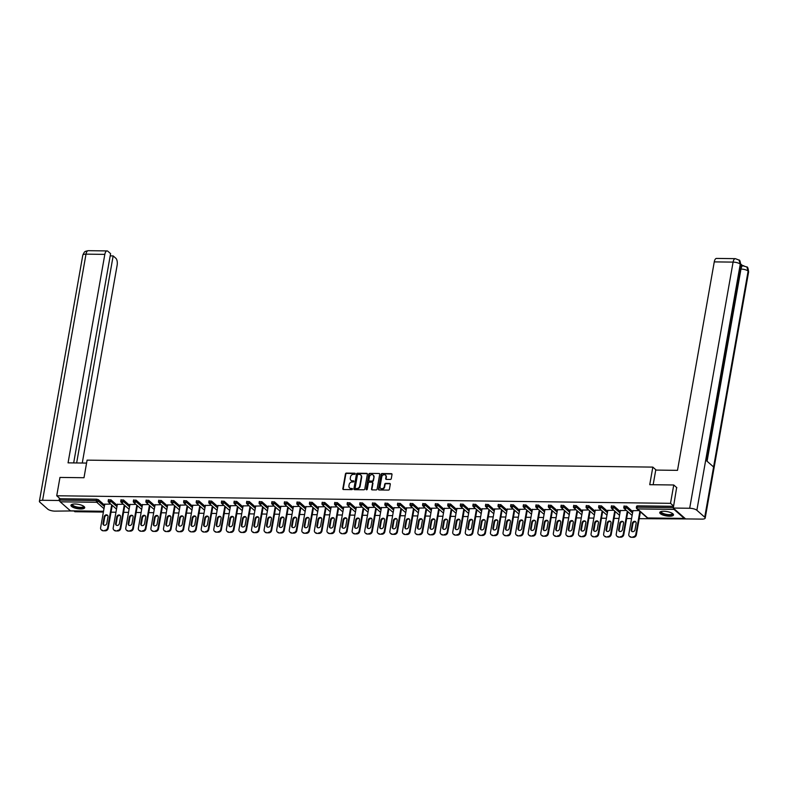 <?xml version="1.0" encoding="UTF-8"?>
<svg xmlns="http://www.w3.org/2000/svg" width="788" height="788" viewBox="0 0 788 788"><rect width="100%" height="100%" fill="white"/><g stroke="black" fill="none" stroke-linecap="round" stroke-linejoin="round"><path stroke-width="1.18" d="M355.24 473.785A0.621 0.522 -48.6 0 0 354.787 473.204L346.385 473.096A0.877 0.739 -48.6 0 0 345.449 473.913L342.839 488.708A0.877 0.739 -48.6 0 0 343.489 489.535L351.891 489.634A0.621 0.522 -48.6 0 0 352.098 488.491L351.005 488.471A2.817 2.374 -48.6 0 1 348.936 485.812L349.153 484.581A2.817 2.374 -48.6 0 1 352.147 481.98L353.241 482A0.621 0.522 -48.6 0 0 353.448 480.847L352.354 480.828A2.817 2.374 -48.6 0 1 350.286 478.168L350.502 476.937A2.817 2.374 -48.6 0 1 353.497 474.337L354.59 474.356A0.621 0.522 -48.6 0 0 355.24 473.785M355.23 473.529A0.621 0.522 -48.6 0 0 355.152 473.519L346.75 473.421A0.877 0.739 -48.6 0 0 345.814 474.228L343.204 489.023A0.877 0.739 -48.6 0 0 343.263 489.496M352.531 488.816A0.621 0.522 -48.6 0 0 352.453 488.806L351.005 488.471M353.881 481.173A0.621 0.522 -48.6 0 0 353.802 481.163L352.354 480.828M663.801 511.254A6.993 2.206 -170 0 0 659.743 512.525A6.993 2.206 -170 0 0 669.455 516.229A6.993 2.206 -170 0 0 673.504 514.958A6.993 2.206 -170 0 0 663.801 511.254M74.998 504.005A6.993 2.206 -170 0 0 70.94 505.275A6.993 2.206 -170 0 0 80.652 508.979A6.993 2.206 -170 0 0 84.71 507.708A6.993 2.206 -170 0 0 74.998 504.005M390.346 479.449A0.877 0.739 -48.6 0 0 391.281 478.631L392.01 474.484A0.877 0.739 -48.6 0 0 391.37 473.657L382.032 473.539A0.877 0.739 -48.6 0 0 381.096 474.346L378.486 489.141A0.877 0.739 -48.6 0 0 379.136 489.978L388.464 490.087A0.877 0.739 -48.6 0 0 389.41 489.279L390.287 484.265A0.877 0.739 -48.6 0 0 389.646 483.428L385.647 483.379A0.877 0.739 -48.6 0 0 384.711 484.196L384.268 486.679A2.354 1.98 -48.6 0 1 380.043 486.629L381.756 476.888A2.354 1.98 -48.6 0 1 385.992 476.947L385.706 478.562A0.877 0.739 -48.6 0 0 386.347 479.399L390.346 479.449M56.736 495.77L59.967 477.429L83.991 477.725L87.084 460.143L652.828 467.107L649.736 484.689L673.75 484.984L670.519 503.325L56.736 495.77L60.115 498.745L59.878 500.084L96.402 500.538L96.638 499.198L60.115 498.745M367.405 474.179A0.877 0.739 -48.6 0 0 366.755 473.352L357.417 473.233A0.877 0.739 -48.6 0 0 356.481 474.051L353.881 488.836A0.877 0.739 -48.6 0 0 354.521 489.673L363.859 489.781A0.877 0.739 -48.6 0 0 364.795 488.974L367.405 474.179M369.73 473.391L379.067 473.499A0.877 0.739 -48.6 0 1 379.708 474.337L377.097 489.121A0.877 0.739 -48.6 0 1 376.162 489.939L372.172 489.89A0.877 0.739 -48.6 0 1 371.522 489.053L372.576 483.054A0.877 0.739 -48.6 0 0 371.936 482.226L369.286 482.197A0.877 0.739 -48.6 0 0 368.351 483.005L367.247 489.249A0.621 0.522 -48.6 0 1 366.134 489.24L368.794 474.199A0.877 0.739 -48.6 0 1 369.73 473.391L379.067 473.499M656.217 470.091L652.828 467.107M70.871 510.86A1.34 0.591 -89.3 0 1 70.664 510.939A1.34 0.591 -89.3 0 1 70.457 510.851L60.203 501.828A1.34 0.591 -89.3 0 1 59.878 500.084M74.003 510.988L74.84 511.717L103.386 512.072M688.692 518.947L639.206 518.671M673.75 484.984L676.862 487.723M670.519 503.325L673.632 506.063M673.641 508.368A1.34 0.591 90.7 0 0 673.996 509.383L684.25 518.415A1.34 0.591 90.7 0 0 684.447 518.494A1.34 0.591 90.7 0 0 684.811 518.218M631.572 518.573L626.637 518.514M618.994 518.425L614.059 518.356M606.415 518.268L601.48 518.209M593.837 518.11L588.902 518.051M581.268 517.952L576.333 517.893M568.69 517.805L563.755 517.736M556.111 517.647L551.176 517.588M543.543 517.489L538.598 517.43M530.964 517.332L526.029 517.273M518.386 517.184L513.451 517.125M505.807 517.026L500.873 516.967M493.239 516.869L488.304 516.81M480.66 516.721L475.725 516.652M468.082 516.564L463.147 516.504M455.513 516.406L450.569 516.347M442.935 516.248L438 516.189M430.356 516.101L425.421 516.041M417.778 515.943L412.843 515.884M405.209 515.785L400.274 515.726M392.631 515.638L387.696 515.569M380.052 515.48L375.118 515.421M367.484 515.322L362.539 515.263M354.905 515.165L349.971 515.106M342.327 515.017L337.392 514.958M329.748 514.86L324.814 514.8M317.18 514.702L312.245 514.643M304.601 514.554L299.667 514.485M292.023 514.397L287.088 514.337M279.445 514.239L274.51 514.18M266.876 514.081L261.941 514.022M254.297 513.934L249.363 513.875M241.719 513.776L236.784 513.717M229.15 513.618L224.206 513.559M216.572 513.471L211.637 513.402M203.993 513.313L199.059 513.254M191.415 513.155L186.48 513.096M178.846 512.998L173.912 512.939M166.268 512.85L161.333 512.781M153.69 512.692L148.755 512.633M141.121 512.535L136.176 512.476M128.542 512.387L123.608 512.318M115.964 512.23L111.029 512.17M104.774 504.231L110.763 504.064M636.724 506.32L637.394 505.857L637.157 507.196L673.346 507.639M673.582 506.3L637.394 505.857M96.638 499.198L98.392 499.69L104.607 505.167M624.145 506.162L626.568 506.191L632.784 511.668M611.577 506.014L613.99 506.044L620.205 511.52M598.998 505.857L601.421 505.886L607.637 511.363M586.42 505.699L588.843 505.729L595.058 511.205M573.851 505.551L576.264 505.581L582.48 511.057M561.273 505.394L563.686 505.423L569.911 510.9M548.694 505.236L551.117 505.266L557.333 510.742M536.116 505.078L538.539 505.108L544.754 510.585M523.547 504.931L525.96 504.96L532.176 510.437M510.969 504.773L513.382 504.803L519.607 510.279M498.39 504.615L500.813 504.645L507.029 510.122M485.822 504.458L488.235 504.487L494.45 509.974M473.243 504.31L475.656 504.34L481.882 509.816M460.665 504.153L463.088 504.182L469.303 509.659M448.086 503.995L450.509 504.024L456.725 509.501M435.518 503.847L437.931 503.877L444.146 509.353M422.939 503.69L425.353 503.719L431.578 509.196M410.361 503.532L412.784 503.562L418.999 509.038M397.782 503.374L400.206 503.404L406.421 508.89M385.214 503.227L387.627 503.256L393.852 508.733M372.635 503.069L375.058 503.099L381.274 508.575M360.057 502.911L362.48 502.941L368.695 508.418M347.488 502.764L349.902 502.793L356.117 508.27M334.91 502.606L337.323 502.636L343.548 508.112M322.331 502.449L324.755 502.478L330.97 507.955M309.753 502.291L312.176 502.32L318.391 507.797M297.184 502.143L299.598 502.173L305.813 507.649M284.606 501.986L287.029 502.015L293.244 507.492M272.027 501.828L274.451 501.858L280.666 507.334M259.459 501.68L261.872 501.71L268.087 507.186M246.88 501.523L249.294 501.552L255.519 507.029M234.302 501.365L236.725 501.395L242.94 506.871M221.724 501.207L224.147 501.237L230.362 506.714M209.155 501.06L211.568 501.089L217.784 506.566M196.576 500.902L198.99 500.932L205.215 506.408M183.998 500.744L186.421 500.774L192.636 506.251M171.429 500.597L173.843 500.626L180.058 506.103M158.851 500.439L161.264 500.469L167.489 505.945M146.273 500.281L148.696 500.311L154.911 505.788M133.694 500.124L136.117 500.153L142.333 505.63M121.125 499.976L123.539 500.006L129.754 505.482M108.547 499.819L110.96 499.848L117.185 505.325M117.353 504.389L123.342 504.212M129.922 504.537L135.92 504.369M142.5 504.694L148.489 504.527M155.078 504.852L161.067 504.684M167.647 505.01L173.646 504.832M180.225 505.157L186.224 504.99M192.804 505.315L198.793 505.147M205.382 505.472L211.371 505.295M217.951 505.62L223.95 505.453M230.529 505.778L236.518 505.61M243.108 505.935L249.097 505.768M255.676 506.093L261.675 505.916M268.255 506.241L274.254 506.073M280.833 506.398L286.822 506.231M293.412 506.556L299.401 506.389M305.98 506.704L311.979 506.536M318.559 506.861L324.548 506.694M331.137 507.019L337.126 506.851M343.706 507.176L349.705 506.999M356.284 507.324L362.283 507.157M368.863 507.482L374.852 507.314M381.441 507.639L387.43 507.472M394.01 507.787L400.009 507.62M406.588 507.945L412.587 507.777M419.167 508.102L425.156 507.935M431.735 508.26L437.734 508.083M444.314 508.408L450.312 508.24M456.892 508.565L462.881 508.398M469.471 508.723L475.459 508.555M482.039 508.871L488.038 508.703M494.618 509.028L500.616 508.861M507.196 509.186L513.185 509.018M519.775 509.344L525.763 509.166M532.343 509.491L538.342 509.324M544.922 509.649L550.91 509.481M557.5 509.806L563.489 509.639M570.069 509.954L576.067 509.787M582.647 510.112L588.646 509.944M595.226 510.269L601.214 510.102M607.804 510.427L613.793 510.25M620.373 510.575L626.371 510.407M632.951 510.732L638.94 510.565M351.152 480.463A2.817 2.374 -48.6 0 0 352.719 481.153M349.803 488.107A2.817 2.374 -48.6 0 0 351.369 488.796M367.346 473.706A0.877 0.739 -48.6 0 0 367.119 473.667L357.782 473.558A0.877 0.739 -48.6 0 0 356.846 474.366L354.236 489.161A0.877 0.739 -48.6 0 0 354.304 489.634M358.087 474.396A0.621 0.522 -48.6 0 0 357.437 474.967L355.142 487.949A0.621 0.522 -48.6 0 0 355.595 488.53L356.747 488.54A2.817 2.374 -48.6 0 0 359.742 485.95L361.308 477.075A2.817 2.374 -48.6 0 0 359.239 474.406L358.087 474.396M360.805 475.095A2.817 2.374 -48.6 0 1 361.662 477.39L360.106 486.265A2.817 2.374 -48.6 0 1 357.102 488.865L355.959 488.846M372.517 482.581A0.877 0.739 -48.6 0 1 372.941 483.379L371.887 489.378A0.877 0.739 -48.6 0 0 371.946 489.85M370.084 473.706A0.877 0.739 -48.6 0 0 369.148 474.514L366.499 489.555A0.621 0.522 -48.6 0 0 366.509 489.811M373.679 476.829A2.354 1.98 -48.6 0 0 369.444 476.779L368.843 480.207A0.877 0.739 -48.6 0 0 369.483 481.044L372.133 481.074A0.877 0.739 -48.6 0 0 373.069 480.266L374.044 477.154A2.354 1.98 -48.6 0 0 373.285 475.213M369.267 481.005A0.877 0.739 -48.6 0 0 369.848 481.36L369.483 481.044M374.044 477.154L373.433 480.581A0.877 0.739 -48.6 0 1 372.497 481.399L369.848 481.36M385.598 475.322A2.354 1.98 -48.6 0 1 386.356 477.262L386.061 478.887A0.877 0.739 -48.6 0 0 386.13 479.36M380.791 488.57A2.354 1.98 -48.6 0 0 384.633 487.004L384.268 486.679M390.227 483.793A0.877 0.739 -48.6 0 0 390.001 483.753L386.012 483.704A0.877 0.739 -48.6 0 0 385.076 484.512L384.633 487.004M391.951 474.012A0.877 0.739 -48.6 0 0 391.725 473.972L382.397 473.854A0.877 0.739 -48.6 0 0 381.461 474.671L378.851 489.456A0.877 0.739 -48.6 0 0 378.91 489.939M103.139 530.787L105.316 530.817L103.139 530.787A2.689 2.265 131.4 0 1 101.81 530.294L101.268 529.812A2.689 2.265 -48.6 0 0 102.598 530.304M104.774 530.334A2.689 2.265 -48.6 0 0 107.641 527.852L108.183 528.334L112.231 505.354M108.183 528.334A2.689 2.265 131.4 0 1 105.316 530.817M103.829 525.113A2.108 1.773 131.4 0 1 103.573 523.784L104.715 517.253A2.108 1.773 131.4 0 1 107.7 515.49M101.268 529.812A2.689 2.265 -48.6 0 1 100.618 527.763L104.814 503.985M107.641 527.852L111.689 504.872M104.174 516.78A2.108 1.773 131.4 0 1 107.966 516.82L106.813 523.35A2.108 1.773 131.4 0 1 103.021 523.311L104.174 516.78L104.715 517.253M115.718 530.945L117.895 530.964L115.718 530.945A2.689 2.265 131.4 0 1 114.388 530.442L113.836 529.969A2.689 2.265 -48.6 0 0 115.176 530.462M117.353 530.491A2.689 2.265 -48.6 0 0 120.209 528.009L120.751 528.482L124.809 505.512M120.751 528.482A2.689 2.265 131.4 0 1 117.895 530.964M116.407 525.271A2.108 1.773 131.4 0 1 116.141 523.941L117.294 517.411A2.108 1.773 131.4 0 1 120.278 515.648M113.836 529.969A2.689 2.265 -48.6 0 1 113.196 527.921L117.392 504.143M120.209 528.009L124.268 505.029M116.752 516.928A2.108 1.773 131.4 0 1 120.544 516.977L119.392 523.508A2.108 1.773 131.4 0 1 115.6 523.459L116.752 516.928L117.294 517.411M128.296 531.092L130.473 531.122L128.296 531.092A2.689 2.265 131.4 0 1 126.957 530.6L126.415 530.117A2.689 2.265 -48.6 0 0 127.745 530.62M129.922 530.639A2.689 2.265 -48.6 0 0 132.788 528.157L133.33 528.64L137.378 505.66M133.33 528.64A2.689 2.265 131.4 0 1 130.473 531.122M128.976 525.429A2.108 1.773 131.4 0 1 128.72 524.099L129.872 517.568A2.108 1.773 131.4 0 1 132.857 515.805M126.415 530.117A2.689 2.265 -48.6 0 1 125.775 528.078L129.971 504.3M132.788 528.157L136.836 505.187M129.331 517.086A2.108 1.773 131.4 0 1 133.113 517.135L131.96 523.665A2.108 1.773 131.4 0 1 128.178 523.616L129.331 517.086L129.872 517.568M140.865 531.25L143.042 531.279L140.865 531.25A2.689 2.265 131.4 0 1 139.535 530.757L138.993 530.275A2.689 2.265 -48.6 0 0 140.323 530.767M142.5 530.797A2.689 2.265 -48.6 0 0 145.366 528.315L145.908 528.797L149.956 505.817M145.908 528.797A2.689 2.265 131.4 0 1 143.042 531.279M141.554 525.576A2.108 1.773 131.4 0 1 141.298 524.247L142.451 517.716A2.108 1.773 131.4 0 1 145.435 515.953M138.993 530.275A2.689 2.265 -48.6 0 1 138.353 528.226L142.539 504.448M145.366 528.315L149.415 505.335M141.899 517.243A2.108 1.773 131.4 0 1 145.691 517.283L144.539 523.813A2.108 1.773 131.4 0 1 140.757 523.774L141.899 517.243L142.451 517.716M153.443 531.408L155.62 531.427L153.443 531.408A2.689 2.265 131.4 0 1 152.114 530.915L151.562 530.432A2.689 2.265 -48.6 0 0 152.902 530.925M155.078 530.954A2.689 2.265 -48.6 0 0 157.935 528.472L158.487 528.945L162.535 505.975M158.487 528.945A2.689 2.265 131.4 0 1 155.62 531.427M154.133 525.734A2.108 1.773 131.4 0 1 153.867 524.404L155.019 517.874A2.108 1.773 131.4 0 1 158.004 516.11M151.562 530.432A2.689 2.265 -48.6 0 1 150.922 528.384L155.118 504.606M157.935 528.472L161.993 505.492M154.478 517.391A2.108 1.773 131.4 0 1 158.27 517.44L157.117 523.971A2.108 1.773 131.4 0 1 153.325 523.921L154.478 517.391L155.019 517.874M166.022 531.555L168.199 531.585L166.022 531.555A2.689 2.265 131.4 0 1 164.682 531.063L164.14 530.59A2.689 2.265 -48.6 0 0 165.48 531.082M167.657 531.112A2.689 2.265 -48.6 0 0 170.513 528.63L171.055 529.103L175.113 506.123M171.055 529.103A2.689 2.265 131.4 0 1 168.199 531.585M166.711 525.891A2.108 1.773 131.4 0 1 166.445 524.562L167.598 518.031A2.108 1.773 131.4 0 1 170.582 516.268M164.14 530.59A2.689 2.265 -48.6 0 1 163.5 528.541L167.696 504.763M170.513 528.63L174.562 505.65M167.056 517.549A2.108 1.773 131.4 0 1 170.848 517.598L169.696 524.128A2.108 1.773 131.4 0 1 165.904 524.079L167.056 517.549L167.598 518.031M83.735 506.28A6.048 1.911 10 0 1 82.779 507.718A6.048 1.911 10 0 1 75.146 507.088A6.048 1.911 10 0 1 72.348 504.271M72.594 504.212A5.605 1.773 -170 0 0 72.506 504.428A5.605 1.773 -170 0 0 76.17 506.802A5.605 1.773 -170 0 0 82.494 507.167A5.605 1.773 -170 0 0 83.528 506.379A5.605 1.773 -170 0 0 83.528 506.132M71.117 504.921A6.944 2.197 -170 0 0 76.101 507.669A6.944 2.197 -170 0 0 83.498 508.004A6.944 2.197 -170 0 0 84.671 507.305M672.538 513.52A6.048 1.911 10 0 1 671.583 514.968A6.048 1.911 10 0 1 663.939 514.337A6.048 1.911 10 0 1 661.142 511.52M661.388 511.461A5.605 1.773 -170 0 0 661.299 511.678A5.605 1.773 -170 0 0 664.974 514.052A5.605 1.773 -170 0 0 671.297 514.416A5.605 1.773 -170 0 0 672.331 513.628A5.605 1.773 -170 0 0 672.322 513.382M659.911 512.17A6.944 2.197 -170 0 0 664.895 514.919A6.944 2.197 -170 0 0 672.302 515.254A6.944 2.197 -170 0 0 673.474 514.554M86.572 463.078L68.063 462.851L104.824 254.376L86 254.15L42.601 500.291L59.002 500.488L59.415 498.134M82.267 463.019L117.136 265.231A5.378 2.344 90.7 0 0 115.856 258.287L113.157 255.913L76.643 462.95M42.601 500.291A5.506 1.743 -170 0 0 39.4 501.296A5.506 1.743 -170 0 0 39.873 502.192L47.733 509.117A5.506 1.743 -170 0 0 54.914 511.136L70.871 510.949M59.927 501.306L59.002 500.488M73.678 462.92L110.586 253.647L107.887 251.273A5.378 2.344 90.7 0 0 107.06 250.919A5.378 2.344 90.7 0 0 104.824 254.376M110.192 255.873L113.157 255.913M653.154 484.738L655.734 470.081L677.503 470.347L714.263 261.882A5.378 2.344 -89.3 0 1 716.499 258.425L735.322 258.651A5.378 2.344 -89.3 0 0 733.086 262.108L714.263 261.882M704.728 517.204L713.583 466.969L705.723 460.044L696.868 510.279L704.728 517.204A5.506 1.743 -170 0 1 705.201 518.1A5.506 1.743 -170 0 1 702 519.105L685.59 518.908L673.277 508.053L676.656 487.536M696.868 510.279A5.506 1.743 -170 0 0 689.687 508.26L673.277 508.053M742.542 265.586L740.799 264.049M740.277 267.506A5.378 2.344 -89.3 0 1 742.119 265.576L746.876 266.984C747.605 266.679 748.186 268.334 748.6 271.959A5.506 1.743 -170 0 0 748.127 271.062L746.876 266.984M706.255 460.507L740.72 265.014A5.506 1.743 -170 0 0 740.267 264.138L739.026 260.079L735.322 258.651M178.6 531.713L180.777 531.742L178.6 531.713A2.689 2.265 131.4 0 1 177.261 531.22L176.719 530.738A2.689 2.265 -48.6 0 0 178.049 531.24M180.225 531.26A2.689 2.265 -48.6 0 0 183.092 528.778L183.634 529.26L187.682 506.28M183.634 529.26A2.689 2.265 131.4 0 1 180.777 531.742M179.28 526.049A2.108 1.773 131.4 0 1 179.024 524.71L180.176 518.179A2.108 1.773 131.4 0 1 183.161 516.416M176.719 530.738A2.689 2.265 -48.6 0 1 176.079 528.699L180.265 504.921M183.092 528.778L187.14 505.807M179.634 517.706A2.108 1.773 131.4 0 1 183.417 517.755L182.264 524.286A2.108 1.773 131.4 0 1 178.482 524.237L179.634 517.706L180.176 518.179M191.169 531.87L193.346 531.9L191.169 531.87A2.689 2.265 131.4 0 1 189.839 531.378L189.297 530.895A2.689 2.265 -48.6 0 0 190.627 531.388M192.804 531.417A2.689 2.265 -48.6 0 0 195.67 528.935L196.212 529.418L200.26 506.438M196.212 529.418A2.689 2.265 131.4 0 1 193.346 531.9M191.858 526.197A2.108 1.773 131.4 0 1 191.602 524.867L192.745 518.337A2.108 1.773 131.4 0 1 195.739 516.573M189.297 530.895A2.689 2.265 -48.6 0 1 188.657 528.846L192.843 505.069M195.67 528.935L199.719 505.955M192.203 517.864A2.108 1.773 131.4 0 1 195.995 517.903L194.843 524.434A2.108 1.773 131.4 0 1 191.051 524.394L192.203 517.864L192.745 518.337M203.747 532.028L205.924 532.048L203.747 532.028A2.689 2.265 131.4 0 1 202.417 531.526L201.866 531.053A2.689 2.265 -48.6 0 0 203.206 531.545M205.382 531.575A2.689 2.265 -48.6 0 0 208.239 529.093L208.781 529.566L212.839 506.595M208.781 529.566A2.689 2.265 131.4 0 1 205.924 532.048M204.437 526.354A2.108 1.773 131.4 0 1 204.171 525.025L205.323 518.494A2.108 1.773 131.4 0 1 208.308 516.731M201.866 531.053A2.689 2.265 -48.6 0 1 201.226 529.004L205.422 505.226M208.239 529.093L212.297 506.113M204.781 518.011A2.108 1.773 131.4 0 1 208.574 518.061L207.421 524.591A2.108 1.773 131.4 0 1 203.629 524.542L204.781 518.011L205.323 518.494M216.326 532.176L218.503 532.205L216.326 532.176A2.689 2.265 131.4 0 1 214.986 531.683L214.444 531.21A2.689 2.265 -48.6 0 0 215.784 531.703M217.951 531.723A2.689 2.265 -48.6 0 0 220.817 529.24L221.359 529.723L225.407 506.743M221.359 529.723A2.689 2.265 131.4 0 1 218.503 532.205M217.005 526.512A2.108 1.773 131.4 0 1 216.749 525.182L217.902 518.652A2.108 1.773 131.4 0 1 220.886 516.889M214.444 531.21A2.689 2.265 -48.6 0 1 213.804 529.162L218 505.384M220.817 529.24L224.866 506.27M217.36 518.169A2.108 1.773 131.4 0 1 221.142 518.218L219.99 524.749A2.108 1.773 131.4 0 1 216.208 524.7L217.36 518.169L217.902 518.652M228.894 532.333L231.071 532.363L228.894 532.333A2.689 2.265 131.4 0 1 227.565 531.841L227.023 531.358A2.689 2.265 -48.6 0 0 228.353 531.851M230.529 531.88A2.689 2.265 -48.6 0 0 233.396 529.398L233.938 529.881L237.986 506.901M233.938 529.881A2.689 2.265 131.4 0 1 231.071 532.363M229.584 526.66A2.108 1.773 131.4 0 1 229.328 525.33L230.48 518.8A2.108 1.773 131.4 0 1 233.465 517.036M227.023 531.358A2.689 2.265 -48.6 0 1 226.383 529.309L230.569 505.532M233.396 529.398L237.444 506.418M229.929 518.327A2.108 1.773 131.4 0 1 233.721 518.366L232.568 524.897A2.108 1.773 131.4 0 1 228.786 524.857L229.929 518.327L230.48 518.8M241.473 532.491L243.65 532.511L241.473 532.491A2.689 2.265 131.4 0 1 240.143 531.999L239.601 531.516A2.689 2.265 -48.6 0 0 240.931 532.008M243.108 532.038A2.689 2.265 -48.6 0 0 245.964 529.556L246.516 530.029L250.564 507.058M246.516 530.029A2.689 2.265 131.4 0 1 243.65 532.511M242.162 526.817A2.108 1.773 131.4 0 1 241.896 525.488L243.049 518.957A2.108 1.773 131.4 0 1 246.033 517.194M239.601 531.516A2.689 2.265 -48.6 0 1 238.951 529.467L243.147 505.689M245.964 529.556L250.023 506.576M242.507 518.474A2.108 1.773 131.4 0 1 246.299 518.524L245.147 525.054A2.108 1.773 131.4 0 1 241.355 525.005L242.507 518.474L243.049 518.957M254.051 532.639L256.228 532.668L254.051 532.639A2.689 2.265 131.4 0 1 252.712 532.146L252.17 531.673A2.689 2.265 -48.6 0 0 253.509 532.166M255.686 532.195A2.689 2.265 -48.6 0 0 258.543 529.713L259.085 530.186L263.143 507.206M259.085 530.186A2.689 2.265 131.4 0 1 256.228 532.668M254.741 526.975A2.108 1.773 131.4 0 1 254.475 525.645L255.627 519.115A2.108 1.773 131.4 0 1 258.612 517.352M252.17 531.673A2.689 2.265 -48.6 0 1 251.53 529.625L255.726 505.847M258.543 529.713L262.591 506.733M255.085 518.632A2.108 1.773 131.4 0 1 258.878 518.681L257.725 525.212A2.108 1.773 131.4 0 1 253.933 525.163L255.085 518.632L255.627 519.115M266.63 532.796L268.806 532.826L266.63 532.796A2.689 2.265 131.4 0 1 265.29 532.304L264.748 531.821A2.689 2.265 -48.6 0 0 266.078 532.324M268.255 532.343A2.689 2.265 -48.6 0 0 271.121 529.861L271.663 530.344L275.711 507.364M271.663 530.344A2.689 2.265 131.4 0 1 268.806 532.826M267.309 527.133A2.108 1.773 131.4 0 1 267.053 525.793L268.206 519.262A2.108 1.773 131.4 0 1 271.19 517.499M264.748 531.821A2.689 2.265 -48.6 0 1 264.108 529.782L268.294 506.004M271.121 529.861L275.17 506.891M267.664 518.79A2.108 1.773 131.4 0 1 271.446 518.839L270.294 525.369A2.108 1.773 131.4 0 1 266.511 525.32L267.664 518.79L268.206 519.262M279.198 532.954L281.375 532.984L279.198 532.954A2.689 2.265 131.4 0 1 277.869 532.461L277.327 531.979A2.689 2.265 -48.6 0 0 278.656 532.471M280.833 532.501A2.689 2.265 -48.6 0 0 283.7 530.019L284.241 530.501L288.29 507.521M284.241 530.501A2.689 2.265 131.4 0 1 281.375 532.984M279.888 527.28A2.108 1.773 131.4 0 1 279.632 525.951L280.774 519.42A2.108 1.773 131.4 0 1 283.769 517.657M277.327 531.979A2.689 2.265 -48.6 0 1 276.686 529.93L280.873 506.152M283.7 530.019L287.748 507.039M280.233 518.947A2.108 1.773 131.4 0 1 284.025 518.987L282.872 525.517A2.108 1.773 131.4 0 1 279.08 525.478L280.233 518.947L280.774 519.42M291.777 533.112L293.954 533.131L291.777 533.112A2.689 2.265 131.4 0 1 290.447 532.609L289.895 532.136A2.689 2.265 -48.6 0 0 291.235 532.629M293.412 532.658A2.689 2.265 -48.6 0 0 296.268 530.176L296.81 530.649L300.868 507.679M296.81 530.649A2.689 2.265 131.4 0 1 293.954 533.131M292.466 527.438A2.108 1.773 131.4 0 1 292.2 526.108L293.353 519.578A2.108 1.773 131.4 0 1 296.337 517.815M289.895 532.136A2.689 2.265 -48.6 0 1 289.255 530.088L293.451 506.31M296.268 530.176L300.326 507.196M292.811 519.095A2.108 1.773 131.4 0 1 296.603 519.144L295.451 525.675A2.108 1.773 131.4 0 1 291.659 525.626L292.811 519.095L293.353 519.578M304.355 533.259L306.532 533.289L304.355 533.259A2.689 2.265 131.4 0 1 303.016 532.767L302.474 532.294A2.689 2.265 -48.6 0 0 303.813 532.786M305.99 532.806A2.689 2.265 -48.6 0 0 308.847 530.324L309.389 530.807L313.447 507.827M309.389 530.807A2.689 2.265 131.4 0 1 306.532 533.289M305.035 527.596A2.108 1.773 131.4 0 1 304.779 526.266L305.931 519.735A2.108 1.773 131.4 0 1 308.916 517.972M302.474 532.294A2.689 2.265 -48.6 0 1 301.834 530.245L306.03 506.467M308.847 530.324L312.895 507.354M305.389 519.253A2.108 1.773 131.4 0 1 309.172 519.302L308.029 525.832A2.108 1.773 131.4 0 1 304.237 525.783L305.389 519.253L305.931 519.735M316.924 533.417L319.101 533.446L316.924 533.417A2.689 2.265 131.4 0 1 315.594 532.924L315.052 532.442A2.689 2.265 -48.6 0 0 316.382 532.934M318.559 532.964A2.689 2.265 -48.6 0 0 321.425 530.482L321.967 530.964L326.015 507.984M321.967 530.964A2.689 2.265 131.4 0 1 319.101 533.446M317.613 527.743A2.108 1.773 131.4 0 1 317.357 526.414L318.51 519.883A2.108 1.773 131.4 0 1 321.494 518.12M315.052 532.442A2.689 2.265 -48.6 0 1 314.412 530.393L318.598 506.625M321.425 530.482L325.474 507.502M317.958 519.41A2.108 1.773 131.4 0 1 321.75 519.45L320.598 525.98A2.108 1.773 131.4 0 1 316.815 525.941L317.958 519.41L318.51 519.883M329.502 533.575L331.679 533.594L329.502 533.575A2.689 2.265 131.4 0 1 328.172 533.082L327.631 532.599A2.689 2.265 -48.6 0 0 328.96 533.092M331.137 533.121A2.689 2.265 -48.6 0 0 333.994 530.639L334.545 531.122L338.594 508.142M334.545 531.122A2.689 2.265 131.4 0 1 331.679 533.594M330.192 527.901A2.108 1.773 131.4 0 1 329.926 526.571L331.078 520.041A2.108 1.773 131.4 0 1 334.063 518.277M327.631 532.599A2.689 2.265 -48.6 0 1 326.981 530.551L331.177 506.773M333.994 530.639L338.052 507.659M330.536 519.558A2.108 1.773 131.4 0 1 334.329 519.607L333.176 526.138A2.108 1.773 131.4 0 1 329.384 526.089L330.536 519.558L331.078 520.041M342.081 533.722L344.257 533.752L342.081 533.722A2.689 2.265 131.4 0 1 340.741 533.23L340.199 532.757A2.689 2.265 -48.6 0 0 341.539 533.249M343.716 533.279A2.689 2.265 -48.6 0 0 346.572 530.797L347.114 531.27L351.172 508.29M347.114 531.27A2.689 2.265 131.4 0 1 344.257 533.752M342.77 528.058A2.108 1.773 131.4 0 1 342.504 526.729L343.657 520.198A2.108 1.773 131.4 0 1 346.641 518.435M340.199 532.757A2.689 2.265 -48.6 0 1 339.559 530.708L343.755 506.93M346.572 530.797L350.63 507.817M343.115 519.716A2.108 1.773 131.4 0 1 346.907 519.765L345.755 526.295A2.108 1.773 131.4 0 1 341.962 526.246L343.115 519.716L343.657 520.198M354.659 533.88L356.836 533.909L354.659 533.88A2.689 2.265 131.4 0 1 353.32 533.387L352.778 532.905A2.689 2.265 -48.6 0 0 354.108 533.407M356.284 533.427A2.689 2.265 -48.6 0 0 359.151 530.945L359.692 531.427L363.741 508.447M359.692 531.427A2.689 2.265 131.4 0 1 356.836 533.909M355.339 528.216A2.108 1.773 131.4 0 1 355.083 526.876L356.235 520.346A2.108 1.773 131.4 0 1 359.22 518.593M352.778 532.905A2.689 2.265 -48.6 0 1 352.137 530.866L356.334 507.088M359.151 530.945L363.199 507.974M355.693 519.873A2.108 1.773 131.4 0 1 359.476 519.922L358.323 526.453A2.108 1.773 131.4 0 1 354.541 526.404L355.693 519.873L356.235 520.346M367.228 534.037L369.405 534.067L367.228 534.037A2.689 2.265 131.4 0 1 365.898 533.545L365.356 533.062A2.689 2.265 -48.6 0 0 366.686 533.555M368.863 533.584A2.689 2.265 -48.6 0 0 371.729 531.102L372.271 531.585L376.319 508.605M372.271 531.585A2.689 2.265 131.4 0 1 369.405 534.067M367.917 528.364A2.108 1.773 131.4 0 1 367.661 527.034L368.814 520.504A2.108 1.773 131.4 0 1 371.798 518.74M365.356 533.062A2.689 2.265 -48.6 0 1 364.716 531.014L368.902 507.236M371.729 531.102L375.777 508.122M368.262 520.031A2.108 1.773 131.4 0 1 372.054 520.07L370.902 526.601A2.108 1.773 131.4 0 1 367.109 526.561L368.262 520.031L368.814 520.504M379.806 534.195L381.983 534.215L379.806 534.195A2.689 2.265 131.4 0 1 378.476 533.693L377.925 533.22A2.689 2.265 -48.6 0 0 379.264 533.712M381.441 533.742A2.689 2.265 -48.6 0 0 384.298 531.26L384.839 531.733L388.898 508.762M384.839 531.733A2.689 2.265 131.4 0 1 381.983 534.215M380.496 528.521A2.108 1.773 131.4 0 1 380.23 527.192L381.382 520.661A2.108 1.773 131.4 0 1 384.367 518.898M377.925 533.22A2.689 2.265 -48.6 0 1 377.285 531.171L381.481 507.393M384.298 531.26L388.356 508.28M380.84 520.178A2.108 1.773 131.4 0 1 384.633 520.228L383.48 526.758A2.108 1.773 131.4 0 1 379.688 526.709L380.84 520.178L381.382 520.661M392.385 534.343L394.561 534.372L392.385 534.343A2.689 2.265 131.4 0 1 391.045 533.85L390.503 533.377A2.689 2.265 -48.6 0 0 391.843 533.87M394.02 533.89A2.689 2.265 -48.6 0 0 396.876 531.417L397.418 531.89L401.476 508.91M397.418 531.89A2.689 2.265 131.4 0 1 394.561 534.372M393.064 528.679A2.108 1.773 131.4 0 1 392.808 527.349L393.961 520.819A2.108 1.773 131.4 0 1 396.945 519.056M390.503 533.377A2.689 2.265 -48.6 0 1 389.863 531.329L394.059 507.551M396.876 531.417L400.925 508.437M393.419 520.336A2.108 1.773 131.4 0 1 397.201 520.385L396.059 526.916A2.108 1.773 131.4 0 1 392.266 526.867L393.419 520.336L393.961 520.819M404.953 534.5L407.13 534.53L404.953 534.5A2.689 2.265 131.4 0 1 403.623 534.008L403.082 533.525A2.689 2.265 -48.6 0 0 404.411 534.018M406.588 534.047A2.689 2.265 -48.6 0 0 409.455 531.565L409.996 532.048L414.045 509.068M409.996 532.048A2.689 2.265 131.4 0 1 407.13 534.53M405.643 528.827A2.108 1.773 131.4 0 1 405.387 527.497L406.539 520.966A2.108 1.773 131.4 0 1 409.524 519.203M403.082 533.525A2.689 2.265 -48.6 0 1 402.441 531.476L406.628 507.708M409.455 531.565L413.503 508.585M405.997 520.494A2.108 1.773 131.4 0 1 409.78 520.543L408.627 527.064A2.108 1.773 131.4 0 1 404.845 527.024L405.997 520.494L406.539 520.966M417.532 534.658L419.709 534.688L417.532 534.658A2.689 2.265 131.4 0 1 416.202 534.165L415.66 533.683A2.689 2.265 -48.6 0 0 416.99 534.175M419.167 534.205A2.689 2.265 -48.6 0 0 422.023 531.723L422.575 532.205L426.623 509.225M422.575 532.205A2.689 2.265 131.4 0 1 419.709 534.688M418.221 528.984A2.108 1.773 131.4 0 1 417.955 527.655L419.108 521.124A2.108 1.773 131.4 0 1 422.092 519.361M415.66 533.683A2.689 2.265 -48.6 0 1 415.01 531.634L419.206 507.856M422.023 531.723L426.081 508.743M418.566 520.641A2.108 1.773 131.4 0 1 422.358 520.691L421.206 527.221A2.108 1.773 131.4 0 1 417.413 527.172L418.566 520.641L419.108 521.124M430.11 534.816L432.287 534.835L430.11 534.816A2.689 2.265 131.4 0 1 428.771 534.313L428.229 533.84A2.689 2.265 -48.6 0 0 429.568 534.333M431.745 534.362A2.689 2.265 -48.6 0 0 434.602 531.88L435.143 532.353L439.202 509.373M435.143 532.353A2.689 2.265 131.4 0 1 432.287 534.835M430.8 529.142A2.108 1.773 131.4 0 1 430.534 527.812L431.686 521.282A2.108 1.773 131.4 0 1 434.671 519.519M428.229 533.84A2.689 2.265 -48.6 0 1 427.589 531.792L431.785 508.014M434.602 531.88L438.66 508.9M431.144 520.799A2.108 1.773 131.4 0 1 434.937 520.848L433.784 527.379A2.108 1.773 131.4 0 1 429.992 527.33L431.144 520.799L431.686 521.282M442.689 534.963L444.865 534.993L442.689 534.963A2.689 2.265 131.4 0 1 441.349 534.471L440.807 533.988A2.689 2.265 -48.6 0 0 442.137 534.491M444.314 534.51A2.689 2.265 -48.6 0 0 447.18 532.028L447.722 532.511L451.77 509.531M447.722 532.511A2.689 2.265 131.4 0 1 444.865 534.993M443.368 529.3A2.108 1.773 131.4 0 1 443.112 527.96L444.265 521.439A2.108 1.773 131.4 0 1 447.249 519.676M440.807 533.988A2.689 2.265 -48.6 0 1 440.167 531.949L444.363 508.171M447.18 532.028L451.228 509.058M443.723 520.957A2.108 1.773 131.4 0 1 447.505 521.006L446.353 527.536A2.108 1.773 131.4 0 1 442.57 527.487L443.723 520.957L444.265 521.439M455.257 535.121L457.434 535.15L455.257 535.121A2.689 2.265 131.4 0 1 453.927 534.628L453.386 534.146A2.689 2.265 -48.6 0 0 454.715 534.638M456.892 534.668A2.689 2.265 -48.6 0 0 459.759 532.186L460.3 532.668L464.349 509.688M460.3 532.668A2.689 2.265 131.4 0 1 457.434 535.15M455.947 529.447A2.108 1.773 131.4 0 1 455.691 528.118L456.843 521.587A2.108 1.773 131.4 0 1 459.828 519.824M453.386 534.146A2.689 2.265 -48.6 0 1 452.745 532.097L456.932 508.319M459.759 532.186L463.807 509.206M456.291 521.114A2.108 1.773 131.4 0 1 460.084 521.154L458.931 527.684A2.108 1.773 131.4 0 1 455.139 527.645L456.291 521.114L456.843 521.587M467.836 535.279L470.012 535.298L467.836 535.279A2.689 2.265 131.4 0 1 466.506 534.776L465.954 534.303A2.689 2.265 -48.6 0 0 467.294 534.796M469.471 534.825A2.689 2.265 -48.6 0 0 472.327 532.343L472.879 532.816L476.927 509.846M472.879 532.816A2.689 2.265 131.4 0 1 470.012 535.298M468.525 529.605A2.108 1.773 131.4 0 1 468.259 528.275L469.412 521.745A2.108 1.773 131.4 0 1 472.396 519.981M465.954 534.303A2.689 2.265 -48.6 0 1 465.314 532.255L469.51 508.477M472.327 532.343L476.385 509.363M468.87 521.262A2.108 1.773 131.4 0 1 472.662 521.311L471.51 527.842A2.108 1.773 131.4 0 1 467.717 527.793L468.87 521.262L469.412 521.745M480.414 535.426L482.591 535.456L480.414 535.426A2.689 2.265 131.4 0 1 479.074 534.934L478.533 534.461A2.689 2.265 -48.6 0 0 479.872 534.953M482.049 534.983A2.689 2.265 -48.6 0 0 484.906 532.501L485.447 532.974L489.506 509.994M485.447 532.974A2.689 2.265 131.4 0 1 482.591 535.456M481.104 529.763A2.108 1.773 131.4 0 1 480.838 528.433L481.99 521.902A2.108 1.773 131.4 0 1 484.975 520.139M478.533 534.461A2.689 2.265 -48.6 0 1 477.892 532.412L482.089 508.634M484.906 532.501L488.954 509.521M481.448 521.42A2.108 1.773 131.4 0 1 485.231 521.469L484.088 527.999A2.108 1.773 131.4 0 1 480.296 527.95L481.448 521.42L481.99 521.902M492.993 535.584L495.159 535.613L492.993 535.584A2.689 2.265 131.4 0 1 491.653 535.091L491.111 534.609A2.689 2.265 -48.6 0 0 492.441 535.111M494.618 535.131A2.689 2.265 -48.6 0 0 497.484 532.649L498.026 533.131L502.074 510.151M498.026 533.131A2.689 2.265 131.4 0 1 495.159 535.613M493.672 529.91A2.108 1.773 131.4 0 1 493.416 528.581L494.569 522.05A2.108 1.773 131.4 0 1 497.553 520.287M491.111 534.609A2.689 2.265 -48.6 0 1 490.471 532.56L494.657 508.792M497.484 532.649L501.532 509.669M494.027 521.577A2.108 1.773 131.4 0 1 497.809 521.626L496.657 528.157A2.108 1.773 131.4 0 1 492.874 528.108L494.027 521.577L494.569 522.05M505.561 535.741L507.738 535.771L505.561 535.741A2.689 2.265 131.4 0 1 504.231 535.249L503.69 534.766A2.689 2.265 -48.6 0 0 505.019 535.259M507.196 535.288A2.689 2.265 -48.6 0 0 510.063 532.806L510.604 533.289L514.653 510.309M510.604 533.289A2.689 2.265 131.4 0 1 507.738 535.771M506.251 530.068A2.108 1.773 131.4 0 1 505.995 528.738L507.137 522.208A2.108 1.773 131.4 0 1 510.131 520.444M503.69 534.766A2.689 2.265 -48.6 0 1 503.049 532.718L507.236 508.94M510.063 532.806L514.111 509.826M506.595 521.735A2.108 1.773 131.4 0 1 510.388 521.774L509.235 528.305A2.108 1.773 131.4 0 1 505.443 528.255L506.595 521.735L507.137 522.208M518.14 535.899L520.316 535.919L518.14 535.899A2.689 2.265 131.4 0 1 516.81 535.397L516.258 534.924A2.689 2.265 -48.6 0 0 517.598 535.416M519.775 535.446A2.689 2.265 -48.6 0 0 522.631 532.964L523.173 533.437L527.231 510.457M523.173 533.437A2.689 2.265 131.4 0 1 520.316 535.919M518.829 530.225A2.108 1.773 131.4 0 1 518.563 528.896L519.716 522.365A2.108 1.773 131.4 0 1 522.7 520.602M516.258 534.924A2.689 2.265 -48.6 0 1 515.618 532.875L519.814 509.097M522.631 532.964L526.689 509.984M519.174 521.883A2.108 1.773 131.4 0 1 522.966 521.932L521.814 528.462A2.108 1.773 131.4 0 1 518.021 528.413L519.174 521.883L519.716 522.365M530.718 536.047L532.895 536.076L530.718 536.047A2.689 2.265 131.4 0 1 529.378 535.554L528.837 535.072A2.689 2.265 -48.6 0 0 530.176 535.574M532.343 535.594A2.689 2.265 -48.6 0 0 535.21 533.112L535.751 533.594L539.8 510.614M535.751 533.594A2.689 2.265 131.4 0 1 532.895 536.076M531.398 530.383A2.108 1.773 131.4 0 1 531.142 529.053L532.294 522.523A2.108 1.773 131.4 0 1 535.279 520.76M528.837 535.072A2.689 2.265 -48.6 0 1 528.196 533.033L532.393 509.255M535.21 533.112L539.258 510.141M531.752 522.04A2.108 1.773 131.4 0 1 535.535 522.089L534.382 528.62A2.108 1.773 131.4 0 1 530.6 528.571L531.752 522.04L532.294 522.523M543.287 536.204L545.463 536.234L543.287 536.204A2.689 2.265 131.4 0 1 541.957 535.712L541.415 535.229A2.689 2.265 -48.6 0 0 542.745 535.722M544.922 535.751A2.689 2.265 -48.6 0 0 547.788 533.269L548.33 533.752L552.378 510.772M548.33 533.752A2.689 2.265 131.4 0 1 545.463 536.234M543.976 530.531A2.108 1.773 131.4 0 1 543.72 529.201L544.872 522.671A2.108 1.773 131.4 0 1 547.857 520.907M541.415 535.229A2.689 2.265 -48.6 0 1 540.775 533.18L544.961 509.403M547.788 533.269L551.836 510.289M544.321 522.198A2.108 1.773 131.4 0 1 548.113 522.237L546.961 528.768A2.108 1.773 131.4 0 1 543.178 528.728L544.321 522.198L544.872 522.671M555.865 536.362L558.042 536.382L555.865 536.362A2.689 2.265 131.4 0 1 554.535 535.86L553.994 535.387A2.689 2.265 -48.6 0 0 555.323 535.879M557.5 535.909A2.689 2.265 -48.6 0 0 560.357 533.427L560.908 533.9L564.957 510.929M560.908 533.9A2.689 2.265 131.4 0 1 558.042 536.382M556.555 530.688A2.108 1.773 131.4 0 1 556.289 529.359L557.441 522.828A2.108 1.773 131.4 0 1 560.426 521.065M553.994 535.387A2.689 2.265 -48.6 0 1 553.343 533.338L557.54 509.56M560.357 533.427L564.415 510.447M556.899 522.345A2.108 1.773 131.4 0 1 560.692 522.395L559.539 528.925A2.108 1.773 131.4 0 1 555.747 528.876L556.899 522.345L557.441 522.828M568.443 536.51L570.62 536.539L568.443 536.51A2.689 2.265 131.4 0 1 567.104 536.017L566.562 535.545A2.689 2.265 -48.6 0 0 567.902 536.037M570.079 536.067A2.689 2.265 -48.6 0 0 572.935 533.584L573.477 534.057L577.535 511.077M573.477 534.057A2.689 2.265 131.4 0 1 570.62 536.539M569.133 530.846A2.108 1.773 131.4 0 1 568.867 529.516L570.019 522.986A2.108 1.773 131.4 0 1 573.004 521.223M566.562 535.545A2.689 2.265 -48.6 0 1 565.922 533.496L570.118 509.718M572.935 533.584L576.983 510.604M569.478 522.503A2.108 1.773 131.4 0 1 573.27 522.552L572.118 529.083A2.108 1.773 131.4 0 1 568.325 529.034L569.478 522.503L570.019 522.986M581.022 536.667L583.199 536.697L581.022 536.667A2.689 2.265 131.4 0 1 579.682 536.175L579.141 535.692A2.689 2.265 -48.6 0 0 580.47 536.195M582.647 536.214A2.689 2.265 -48.6 0 0 585.514 533.732L586.055 534.215L590.104 511.235M586.055 534.215A2.689 2.265 131.4 0 1 583.199 536.697M581.702 531.004A2.108 1.773 131.4 0 1 581.445 529.664L582.598 523.134A2.108 1.773 131.4 0 1 585.582 521.37M579.141 535.692A2.689 2.265 -48.6 0 1 578.5 533.653L582.687 509.875M585.514 533.732L589.562 510.752M582.056 522.661A2.108 1.773 131.4 0 1 585.839 522.71L584.686 529.24A2.108 1.773 131.4 0 1 580.904 529.191L582.056 522.661L582.598 523.134M593.591 536.825L595.767 536.855L593.591 536.825A2.689 2.265 131.4 0 1 592.261 536.332L591.719 535.85A2.689 2.265 -48.6 0 0 593.049 536.342M595.226 536.372A2.689 2.265 -48.6 0 0 598.092 533.89L598.634 534.372L602.682 511.392M598.634 534.372A2.689 2.265 131.4 0 1 595.767 536.855M594.28 531.151A2.108 1.773 131.4 0 1 594.024 529.822L595.167 523.291A2.108 1.773 131.4 0 1 598.161 521.528M591.719 535.85A2.689 2.265 -48.6 0 1 591.079 533.801L595.265 510.023M598.092 533.89L602.14 510.91M594.625 522.818A2.108 1.773 131.4 0 1 598.417 522.858L597.265 529.388A2.108 1.773 131.4 0 1 593.472 529.349L594.625 522.818L595.167 523.291M606.169 536.983L608.346 537.002L606.169 536.983A2.689 2.265 131.4 0 1 604.839 536.48L604.288 536.007A2.689 2.265 -48.6 0 0 605.627 536.5M607.804 536.529A2.689 2.265 -48.6 0 0 610.661 534.047L611.202 534.52L615.261 511.55M611.202 534.52A2.689 2.265 131.4 0 1 608.346 537.002M606.859 531.309A2.108 1.773 131.4 0 1 606.593 529.979L607.745 523.449A2.108 1.773 131.4 0 1 610.73 521.686M604.288 536.007A2.689 2.265 -48.6 0 1 603.647 533.959L607.844 510.181M610.661 534.047L614.719 511.067M607.203 522.966A2.108 1.773 131.4 0 1 610.995 523.015L609.843 529.546A2.108 1.773 131.4 0 1 606.051 529.497L607.203 522.966L607.745 523.449M618.747 537.13L620.924 537.16L618.747 537.13A2.689 2.265 131.4 0 1 617.408 536.638L616.866 536.155A2.689 2.265 -48.6 0 0 618.206 536.658M620.383 536.677A2.689 2.265 -48.6 0 0 623.239 534.195L623.781 534.678L627.829 511.698M623.781 534.678A2.689 2.265 131.4 0 1 620.924 537.16M619.427 531.467A2.108 1.773 131.4 0 1 619.171 530.137L620.323 523.606A2.108 1.773 131.4 0 1 623.308 521.843M616.866 536.155A2.689 2.265 -48.6 0 1 616.226 534.116L620.422 510.338M623.239 534.195L627.287 511.225M619.782 523.124A2.108 1.773 131.4 0 1 623.564 523.173L622.412 529.703A2.108 1.773 131.4 0 1 618.629 529.654L619.782 523.124L620.323 523.606M631.316 537.288L633.493 537.317L631.316 537.288A2.689 2.265 131.4 0 1 629.986 536.795L629.445 536.313A2.689 2.265 -48.6 0 0 630.774 536.805M632.951 536.835A2.689 2.265 -48.6 0 0 635.817 534.353L636.359 534.835L640.408 511.855M636.359 534.835A2.689 2.265 131.4 0 1 633.493 537.317M632.006 531.614A2.108 1.773 131.4 0 1 631.749 530.285L632.902 523.754A2.108 1.773 131.4 0 1 635.886 521.991M629.445 536.313A2.689 2.265 -48.6 0 1 628.804 534.264L632.991 510.486M635.817 534.353L639.866 511.373M632.35 523.281A2.108 1.773 131.4 0 1 636.143 523.321L634.99 529.851A2.108 1.773 131.4 0 1 631.208 529.812L632.35 523.281L632.902 523.754M70.457 510.851L103.533 511.264M103.986 508.674L96.727 502.271L60.203 501.828M98.392 499.69L98.155 501.03A1.34 1.133 -48.6 0 1 96.727 502.271A1.34 0.591 -89.3 0 1 96.402 500.538L98.155 501.03L104.371 506.507M673.996 509.383L637.472 508.93L647.726 517.962L684.25 518.415M636.615 506.103L636.379 507.442L637.157 507.196A1.34 0.591 90.7 0 0 637.472 508.93A1.34 1.133 131.4 0 1 636.812 508.684L647.066 517.716A1.34 1.133 131.4 0 0 647.726 517.962A1.34 0.591 90.7 0 0 647.933 518.051A1.34 0.591 90.7 0 0 648.14 517.962M110.96 499.848L110.724 501.188L108.311 501.158M116.949 506.664L110.724 501.188A1.34 1.133 -48.6 0 1 109.296 502.429A1.34 1.133 131.4 0 1 108.636 502.183L116.516 509.127M123.539 500.006L123.302 501.345L129.518 506.822M136.117 500.153L135.881 501.493L142.096 506.97M148.696 500.311L148.459 501.651L154.675 507.127M161.264 500.469L161.028 501.808L167.253 507.285M173.843 500.626L173.606 501.966L179.822 507.442M186.421 500.774L186.185 502.114L192.4 507.59M198.99 500.932L198.763 502.271L204.978 507.748M211.568 501.089L211.332 502.429L217.547 507.905M224.147 501.237L223.91 502.577L230.126 508.053M236.725 501.395L236.489 502.734L242.704 508.211M249.294 501.552L249.057 502.892L255.282 508.368M261.872 501.71L261.636 503.049L267.851 508.526M274.451 501.858L274.214 503.197L280.429 508.674M287.029 502.015L286.793 503.355L293.008 508.831M299.598 502.173L299.361 503.512L305.586 508.989M312.176 502.32L311.94 503.66L318.155 509.137M324.755 502.478L324.518 503.818L330.733 509.294M337.323 502.636L337.087 503.975L343.312 509.452M349.902 502.793L349.665 504.133L355.88 509.609M362.48 502.941L362.244 504.281L368.459 509.757M375.058 503.099L374.822 504.438L381.037 509.915M387.627 503.256L387.391 504.596L393.616 510.072M400.206 503.404L399.969 504.744L406.184 510.23M412.784 503.562L412.548 504.901L418.763 510.378M425.353 503.719L425.116 505.059L431.341 510.535M437.931 503.877L437.695 505.216L443.91 510.693M450.509 504.024L450.273 505.364L456.488 510.841M463.088 504.182L462.851 505.522L469.067 510.998M475.656 504.34L475.42 505.679L481.645 511.156M488.235 504.487L487.999 505.827L494.214 511.314M500.813 504.645L500.577 505.985L506.792 511.461M513.382 504.803L513.146 506.142L519.371 511.619M525.96 504.96L525.724 506.3L531.939 511.776M538.539 505.108L538.303 506.448L544.518 511.924M551.117 505.266L550.881 506.605L557.096 512.082M563.686 505.423L563.45 506.763L569.675 512.239M576.264 505.581L576.028 506.92L582.243 512.397M588.843 505.729L588.606 507.068L594.822 512.545M601.421 505.886L601.185 507.226L607.4 512.702M613.99 506.044L613.754 507.383L619.969 512.86M626.568 506.191L626.332 507.531L632.547 513.008M121.007 499.75L120.771 501.089A1.34 1.34 0 0 0 121.204 502.34A1.34 1.133 131.4 0 0 121.874 502.586A1.34 1.133 -48.6 0 0 123.302 501.345L120.889 501.316M133.586 499.907L133.349 501.247A1.34 1.34 0 0 0 133.783 502.488A1.34 1.133 131.4 0 0 134.452 502.734A1.34 1.133 -48.6 0 0 135.881 501.493L133.458 501.464M146.154 500.065L145.918 501.404A1.34 1.34 0 0 0 146.361 502.646A1.34 1.133 131.4 0 0 147.021 502.892A1.34 1.133 -48.6 0 0 148.459 501.651L146.036 501.621M158.733 500.222L158.496 501.562A1.34 1.34 0 0 0 158.93 502.803A1.34 1.133 131.4 0 0 159.6 503.049A1.34 1.133 -48.6 0 0 161.028 501.808L158.615 501.779M171.311 500.37L171.075 501.71A1.34 1.34 0 0 0 171.508 502.951A1.34 1.133 131.4 0 0 172.178 503.207A1.34 1.133 -48.6 0 0 173.606 501.966L171.193 501.936M183.89 500.528L183.653 501.867A1.34 1.34 0 0 0 184.087 503.108A1.34 1.133 131.4 0 0 184.756 503.355A1.34 1.133 -48.6 0 0 186.185 502.114L183.762 502.084M196.458 500.685L196.222 502.025A1.34 1.34 0 0 0 196.665 503.266A1.34 1.133 131.4 0 0 197.325 503.512A1.34 1.133 -48.6 0 0 198.763 502.271L196.34 502.242M209.037 500.833L208.8 502.173A1.34 1.34 0 0 0 209.234 503.424A1.34 1.133 131.4 0 0 209.903 503.67A1.34 1.133 -48.6 0 0 211.332 502.429L208.918 502.399M221.615 500.991L221.379 502.33A1.34 1.34 0 0 0 221.812 503.571A1.34 1.133 131.4 0 0 222.482 503.818A1.34 1.133 -48.6 0 0 223.91 502.577L221.487 502.547M234.194 501.148L233.957 502.488A1.34 1.34 0 0 0 234.391 503.729A1.34 1.133 131.4 0 0 235.051 503.975A1.34 1.133 -48.6 0 0 236.489 502.734L234.066 502.705M246.762 501.306L246.526 502.646A1.34 1.34 0 0 0 246.959 503.887A1.34 1.133 131.4 0 0 247.629 504.133A1.34 1.133 -48.6 0 0 249.057 502.892L246.644 502.862M259.341 501.454L259.104 502.793A1.34 1.34 0 0 0 259.538 504.034A1.34 1.133 131.4 0 0 260.207 504.29A1.34 1.133 -48.6 0 0 261.636 503.049L259.222 503.02M271.919 501.611L271.683 502.951A1.34 1.34 0 0 0 272.116 504.192A1.34 1.133 131.4 0 0 272.786 504.438A1.34 1.133 -48.6 0 0 274.214 503.197L271.791 503.168M284.488 501.769L284.251 503.108A1.34 1.34 0 0 0 284.695 504.35A1.34 1.133 131.4 0 0 285.354 504.596A1.34 1.133 -48.6 0 0 286.793 503.355L284.369 503.325M297.066 501.926L296.83 503.266A1.34 1.34 0 0 0 297.263 504.507A1.34 1.133 131.4 0 0 297.933 504.753A1.34 1.133 -48.6 0 0 299.361 503.512L296.948 503.483M309.645 502.074L309.408 503.414A1.34 1.34 0 0 0 309.842 504.655A1.34 1.133 131.4 0 0 310.511 504.901A1.34 1.133 -48.6 0 0 311.94 503.66L309.517 503.63M322.223 502.232L321.987 503.571A1.34 1.34 0 0 0 322.42 504.812A1.34 1.133 131.4 0 0 323.08 505.059A1.34 1.133 -48.6 0 0 324.518 503.818L322.095 503.788M334.792 502.389L334.555 503.729A1.34 1.34 0 0 0 334.989 504.97A1.34 1.133 131.4 0 0 335.658 505.216A1.34 1.133 -48.6 0 0 337.087 503.975L334.673 503.946M347.37 502.537L347.134 503.877A1.34 1.34 0 0 0 347.567 505.118A1.34 1.133 131.4 0 0 348.237 505.374A1.34 1.133 -48.6 0 0 349.665 504.133L347.252 504.103M359.949 502.695L359.712 504.034A1.34 1.34 0 0 0 360.146 505.275A1.34 1.133 131.4 0 0 360.815 505.522A1.34 1.133 -48.6 0 0 362.244 504.281L359.82 504.251M372.517 502.852L372.281 504.192A1.34 1.34 0 0 0 372.724 505.433A1.34 1.133 131.4 0 0 373.384 505.679A1.34 1.133 -48.6 0 0 374.822 504.438L372.399 504.409M385.096 503.01L384.859 504.35A1.34 1.34 0 0 0 385.293 505.591A1.34 1.133 131.4 0 0 385.962 505.837A1.34 1.133 -48.6 0 0 387.391 504.596L384.977 504.566M397.674 503.158L397.438 504.497A1.34 1.34 0 0 0 397.871 505.738A1.34 1.133 131.4 0 0 398.541 505.985A1.34 1.133 -48.6 0 0 399.969 504.744L397.546 504.714M410.252 503.315L410.016 504.655A1.34 1.34 0 0 0 410.45 505.896A1.34 1.133 131.4 0 0 411.109 506.142A1.34 1.133 -48.6 0 0 412.548 504.901L410.124 504.872M422.821 503.473L422.585 504.812A1.34 1.34 0 0 0 423.018 506.054A1.34 1.133 131.4 0 0 423.688 506.3A1.34 1.133 -48.6 0 0 425.116 505.059L422.703 505.029M435.4 503.621L435.163 504.96A1.34 1.34 0 0 0 435.597 506.201A1.34 1.133 131.4 0 0 436.266 506.457A1.34 1.133 -48.6 0 0 437.695 505.216L435.281 505.187M447.978 503.778L447.742 505.118A1.34 1.34 0 0 0 448.175 506.359A1.34 1.133 131.4 0 0 448.845 506.605A1.34 1.133 -48.6 0 0 450.273 505.364L447.85 505.335M460.547 503.936L460.31 505.275A1.34 1.34 0 0 0 460.753 506.517A1.34 1.133 131.4 0 0 461.413 506.763A1.34 1.133 -48.6 0 0 462.851 505.522L460.428 505.492M473.125 504.093L472.889 505.433A1.34 1.34 0 0 0 473.322 506.674A1.34 1.133 131.4 0 0 473.992 506.92A1.34 1.133 -48.6 0 0 475.42 505.679L473.007 505.65M485.704 504.241L485.467 505.581A1.34 1.34 0 0 0 485.901 506.822A1.34 1.133 131.4 0 0 486.57 507.068A1.34 1.133 -48.6 0 0 487.999 505.827L485.585 505.798M498.282 504.399L498.046 505.738A1.34 1.34 0 0 0 498.479 506.98A1.34 1.133 131.4 0 0 499.149 507.226A1.34 1.133 -48.6 0 0 500.577 505.985L498.154 505.955M510.851 504.556L510.614 505.896A1.34 1.34 0 0 0 511.057 507.137A1.34 1.133 131.4 0 0 511.717 507.383A1.34 1.133 -48.6 0 0 513.146 506.142L510.732 506.113M523.429 504.704L523.193 506.044A1.34 1.34 0 0 0 523.626 507.295A1.34 1.133 131.4 0 0 524.296 507.541A1.34 1.133 -48.6 0 0 525.724 506.3L523.311 506.27M536.007 504.862L535.771 506.201A1.34 1.34 0 0 0 536.204 507.442A1.34 1.133 131.4 0 0 536.874 507.689A1.34 1.133 -48.6 0 0 538.303 506.448L535.879 506.418M548.576 505.019L548.35 506.359A1.34 1.34 0 0 0 548.783 507.6A1.34 1.133 131.4 0 0 549.443 507.846A1.34 1.133 -48.6 0 0 550.881 506.605L548.458 506.576M561.154 505.177L560.918 506.517A1.34 1.34 0 0 0 561.351 507.758A1.34 1.133 131.4 0 0 562.021 508.004A1.34 1.133 -48.6 0 0 563.45 506.763L561.036 506.733M573.733 505.325L573.497 506.664A1.34 1.34 0 0 0 573.93 507.905A1.34 1.133 131.4 0 0 574.6 508.161A1.34 1.133 -48.6 0 0 576.028 506.92L573.615 506.881M586.311 505.482L586.075 506.822A1.34 1.34 0 0 0 586.508 508.063A1.34 1.133 131.4 0 0 587.178 508.309A1.34 1.133 -48.6 0 0 588.606 507.068L586.183 507.039M598.88 505.64L598.644 506.98A1.34 1.34 0 0 0 599.087 508.221A1.34 1.133 131.4 0 0 599.747 508.467A1.34 1.133 -48.6 0 0 601.185 507.226L598.762 507.196M611.458 505.788L611.222 507.127A1.34 1.34 0 0 0 611.655 508.378A1.34 1.133 131.4 0 0 612.325 508.624A1.34 1.133 -48.6 0 0 613.754 507.383L611.34 507.354M624.037 505.945L623.8 507.285A1.34 1.34 0 0 0 624.234 508.526A1.34 1.133 131.4 0 0 624.904 508.772A1.34 1.133 -48.6 0 0 626.332 507.531L623.909 507.502M636.812 508.684A1.34 1.34 0 0 1 636.379 507.442L636.487 507.659M103.573 523.784L103.021 523.311M116.141 523.941L115.6 523.459M128.72 524.099L128.178 523.616M141.298 524.247L140.757 523.774M153.867 524.404L153.325 523.921M166.445 524.562L165.904 524.079M107.06 250.919L88.236 250.683A5.378 2.344 -89.3 0 0 86 254.15A5.506 1.743 -170 0 0 82.799 255.154L39.4 501.296M689.687 508.26L733.086 262.108A5.506 1.743 -170 0 1 740.267 264.138L705.723 460.044M707.072 461.236L740.966 269.053L740.011 269.043M744.02 265.94C742.621 265.083 741.606 266.117 740.966 269.053A5.506 1.743 -170 0 1 748.127 271.062L713.583 466.969M179.024 524.71L178.482 524.237M191.602 524.867L191.051 524.394M204.171 525.025L203.629 524.542M216.749 525.182L216.208 524.7M229.328 525.33L228.786 524.857M241.896 525.488L241.355 525.005M254.475 525.645L253.933 525.163M267.053 525.793L266.511 525.32M279.632 525.951L279.08 525.478M292.2 526.108L291.659 525.626M304.779 526.266L304.237 525.783M317.357 526.414L316.815 525.941M329.926 526.571L329.384 526.089M342.504 526.729L341.962 526.246M355.083 526.876L354.541 526.404M367.661 527.034L367.109 526.561M380.23 527.192L379.688 526.709M392.808 527.349L392.266 526.867M405.387 527.497L404.845 527.024M417.955 527.655L417.413 527.172M430.534 527.812L429.992 527.33M443.112 527.96L442.57 527.487M455.691 528.118L455.139 527.645M468.259 528.275L467.717 527.793M480.838 528.433L480.296 527.95M493.416 528.581L492.874 528.108M505.995 528.738L505.443 528.255M518.563 528.896L518.021 528.413M531.142 529.053L530.6 528.571M543.72 529.201L543.178 528.728M556.289 529.359L555.747 528.876M568.867 529.516L568.325 529.034M581.445 529.664L580.904 529.191M594.024 529.822L593.472 529.349M606.593 529.979L606.051 529.497M619.171 530.137L618.629 529.654M631.749 530.285L631.208 529.812M70.664 510.939L103.514 511.343M647.066 517.716A1.34 1.34 0 0 0 647.933 518.051L684.447 518.494M108.429 499.602L108.192 500.941A1.34 1.34 0 0 0 108.636 502.183M121.204 502.34L129.084 509.275M133.783 502.488L141.663 509.432M146.361 502.646L154.241 509.59M158.93 502.803L166.82 509.747M171.508 502.951L179.388 509.895M184.087 503.108L191.967 510.053M196.665 503.266L204.545 510.21M209.234 503.424L217.114 510.358M221.812 503.571L229.692 510.516M234.391 503.729L242.271 510.673M246.959 503.887L254.849 510.831M259.538 504.034L267.418 510.979M272.116 504.192L279.996 511.136M284.695 504.35L292.575 511.294M297.263 504.507L305.143 511.442M309.842 504.655L317.722 511.599M322.42 504.812L330.3 511.757M334.989 504.97L342.879 511.914M347.567 505.118L355.447 512.062M360.146 505.275L368.026 512.22M372.724 505.433L380.604 512.377M385.293 505.591L393.182 512.525M397.871 505.738L405.751 512.683M410.45 505.896L418.329 512.84M423.018 506.054L430.908 512.998M435.597 506.201L443.477 513.146M448.175 506.359L456.055 513.303M460.753 506.517L468.633 513.461M473.322 506.674L481.212 513.618M485.901 506.822L493.781 513.766M498.479 506.98L506.359 513.924M511.057 507.137L518.937 514.081M523.626 507.295L531.506 514.229M536.204 507.442L544.084 514.387M548.783 507.6L556.663 514.544M561.351 507.758L569.241 514.702M573.93 507.905L581.81 514.85M586.508 508.063L594.388 515.007M599.087 508.221L606.967 515.165M611.655 508.378L619.535 515.313M624.234 508.526L632.114 515.47M88.236 250.683L85.813 251.205C85.232 252.091 85.143 250.023 82.799 255.154M705.201 518.1L748.6 271.959M739.026 260.079C739.725 259.715 740.287 261.36 740.72 265.014"/></g></svg>

